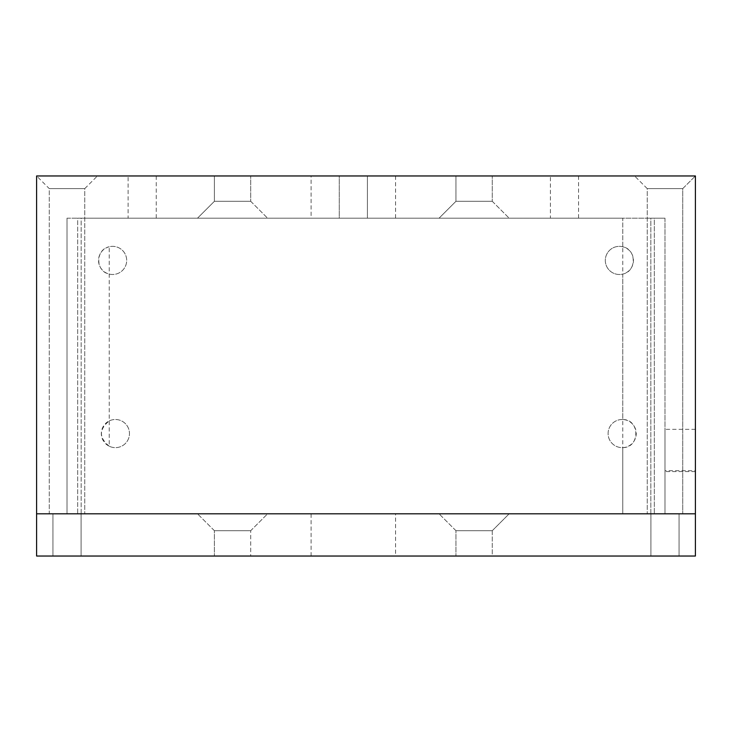 <?xml version="1.0" encoding="UTF-8"?>
<svg xmlns="http://www.w3.org/2000/svg" width="732" height="732" viewBox="0 0 732 732"><rect width="100%" height="100%" fill="white"/><g stroke="black" fill="none" stroke-linecap="round" stroke-linejoin="round"><path stroke-width="0.55" stroke-dasharray="3.66 2.75" d="M49.273 188.627L84.747 188.627L49.273 188.627L36.6 175.964L695.4 175.964L634.589 175.964L695.4 175.964L664.995 175.964L695.4 175.964L695.4 513.809L647.253 513.809L650.83 513.809L650.83 218.191L654.317 218.191L654.317 513.809L654.317 218.191L650.83 218.191L650.83 513.809L647.253 513.809L695.4 513.809L695.4 429.345L695.4 556.036L36.6 556.036L36.6 513.809L695.4 513.809L36.6 513.809L36.6 175.964L49.273 188.627L84.747 188.627L49.273 188.627L49.273 513.809L77.684 513.809L77.684 218.191L81.17 218.191L81.17 513.809L84.747 513.809L49.273 513.809L84.747 513.809L81.17 513.809L81.17 218.191L77.684 218.191L77.684 513.809L49.273 513.809L49.273 188.627M214.394 175.964L250.71 175.964L214.394 175.964L250.71 175.964L214.394 175.964L214.394 201.3L250.71 201.3L214.394 201.3L197.503 218.191L267.601 218.191L197.503 218.191L267.601 218.191L197.503 218.191L214.394 201.3L250.71 201.3L214.394 201.3L214.394 175.964M455.954 175.964L492.27 175.964L455.954 175.964L492.27 175.964L455.954 175.964L455.954 201.3L492.27 201.3L455.954 201.3L439.063 218.191L509.161 218.191L439.063 218.191L509.161 218.191L439.063 218.191L455.954 201.3L492.27 201.3L455.954 201.3L455.954 175.964M311.1 175.964L395.564 175.964L311.1 175.964L311.1 218.191L395.564 218.191L311.1 218.191M339.264 175.964L367.4 175.964L339.264 175.964L367.4 175.964L339.264 175.964L339.264 218.191L367.4 218.191L339.264 218.191L367.4 218.191L339.264 218.191L339.264 175.964M550.409 175.964L578.554 175.964L550.409 175.964L550.409 218.191L578.554 218.191L550.409 218.191M128.109 175.964L156.245 175.964L128.109 175.964L128.109 218.191L156.245 218.191L128.109 218.191M682.727 188.627L647.253 188.627L682.727 188.627L695.4 175.964L682.727 188.627L682.727 513.809L682.727 188.627L647.253 188.627L682.727 188.627M664.995 218.191L664.995 513.809L664.995 218.191L654.317 218.191L664.995 218.191M622.767 513.809L81.17 513.809L622.767 513.809L622.767 218.191L650.83 218.191L81.17 218.191L622.767 218.191L622.767 246.766C636.712 249.42 636.712 271.426 622.767 274.079A14.073 14.073 0 0 0 633.272 258.158A14.073 14.073 0 0 0 618.247 246.4A14.073 14.073 0 0 0 605.309 260.427A14.073 14.073 0 0 0 622.767 274.079L622.767 419.509C640.189 419.381 640.189 447.755 622.767 447.627L622.767 513.809M67.005 513.809L77.684 513.809L67.005 513.809L67.005 218.191L67.005 513.809M67.005 218.191L77.684 218.191L67.005 218.191M664.995 470.694L664.995 513.809L664.995 429.345L664.995 470.694L695.4 470.694M109.233 274.079A14.073 14.073 0 0 0 126.691 260.427A14.073 14.073 0 0 0 109.233 246.766A14.073 14.073 0 0 0 98.546 260.427A14.073 14.073 0 0 0 113.753 274.445A14.073 14.073 0 0 0 126.499 258.158A14.073 14.073 0 0 0 109.233 246.766L109.233 446.218A14.073 14.073 0 0 0 129.472 433.573A14.073 14.073 0 0 0 109.233 420.918A14.073 14.073 0 0 0 117.513 447.481A14.073 14.073 0 0 0 128.832 429.382A14.073 14.073 0 0 0 109.233 420.918L109.233 274.079C95.288 271.426 95.288 249.42 109.233 246.766M622.767 419.509A14.073 14.073 0 0 0 608.1 433.573A14.073 14.073 0 0 0 621.971 447.636A14.073 14.073 0 0 0 636.236 433.966A14.073 14.073 0 0 0 622.767 419.509A14.073 14.073 0 0 0 608.1 433.573A14.073 14.073 0 0 0 622.767 447.627M622.767 246.766A14.073 14.073 0 0 0 605.309 260.427A14.073 14.073 0 0 0 622.767 274.079M109.233 446.218C98.866 437.782 98.866 429.355 109.233 420.918M492.27 530.7L455.954 530.7L492.27 530.7L509.161 513.809L439.063 513.809L509.161 513.809L439.063 513.809L509.161 513.809L492.27 530.7L455.954 530.7L492.27 530.7L492.27 556.036L455.954 556.036L492.27 556.036L455.954 556.036L492.27 556.036L492.27 530.7M267.601 513.809L197.503 513.809L267.601 513.809L197.503 513.809L267.601 513.809L250.71 530.7L214.394 530.7L250.71 530.7L214.394 530.7L250.71 530.7L267.601 513.809M679.067 513.809L650.922 513.809L679.067 513.809L650.922 513.809L679.067 513.809L679.067 556.036L650.922 556.036L679.067 556.036L679.067 513.809M81.078 513.809L52.933 513.809L81.078 513.809L52.933 513.809L81.078 513.809L81.078 556.036L52.933 556.036L81.078 556.036L81.078 513.809M395.564 513.809L311.1 513.809L395.564 513.809L395.564 556.036L311.1 556.036L395.564 556.036M250.71 556.036L214.394 556.036L250.71 556.036L250.71 530.7L250.71 556.036L214.394 556.036L250.71 556.036M81.078 556.036L52.933 556.036L81.078 556.036M679.067 556.036L650.922 556.036L679.067 556.036M695.4 471.573L664.995 471.573M84.747 188.627L97.411 175.964L84.747 188.627L84.747 513.809L84.747 188.627M647.253 188.627L634.589 175.964L647.253 188.627L647.253 513.809L647.253 188.627M492.27 201.3L509.161 218.191L492.27 201.3L492.27 175.964L492.27 201.3M250.71 201.3L267.601 218.191L250.71 201.3L250.71 175.964L250.71 201.3M156.245 175.964L156.245 218.191M578.554 175.964L578.554 218.191M367.4 175.964L367.4 218.191L367.4 175.964M395.564 175.964L395.564 218.191M695.4 429.345L664.995 429.345M455.954 530.7L439.063 513.809L455.954 530.7L455.954 556.036L455.954 530.7M214.394 530.7L197.503 513.809L214.394 530.7L214.394 556.036L214.394 530.7M650.922 556.036L650.922 513.809L650.922 556.036M52.933 556.036L52.933 513.809L52.933 556.036M311.1 556.036L311.1 513.809"/><path stroke-width="1.1" d="M664.995 175.964L36.6 175.964L36.6 556.036L695.4 556.036L695.4 513.809L36.6 513.809L695.4 513.809L695.4 175.964L664.995 175.964"/></g></svg>
